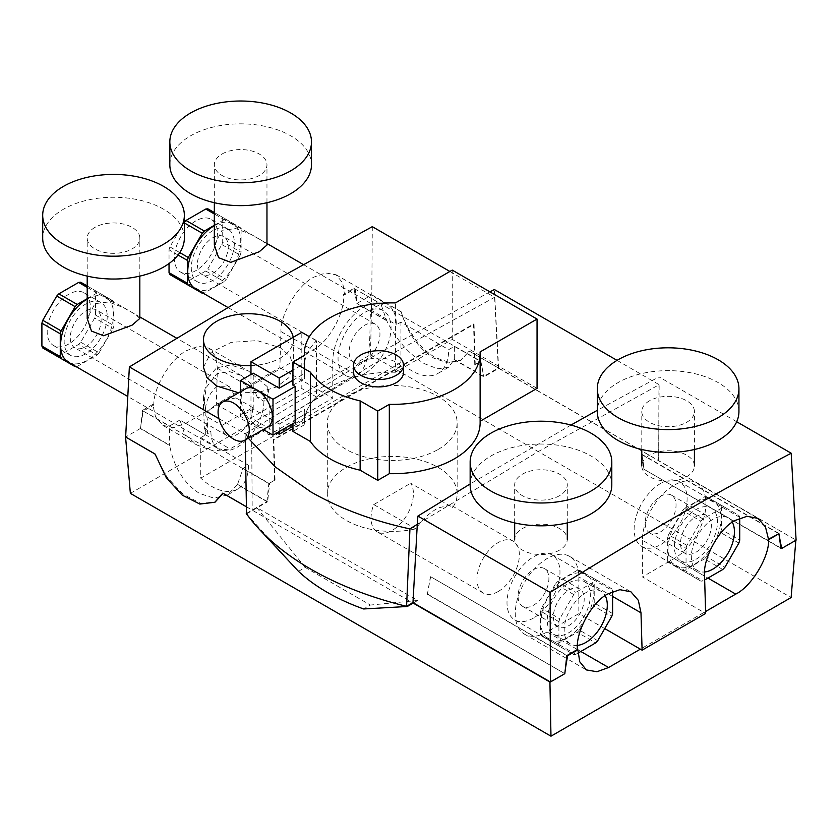 <?xml version="1.0" encoding="UTF-8"?>
<svg xmlns="http://www.w3.org/2000/svg" width="838" height="838" viewBox="0 0 838 838"><rect width="100%" height="100%" fill="white"/><g stroke="black" fill="none" stroke-linecap="round" stroke-linejoin="round"><path stroke-width="0.63" stroke-dasharray="4.19 3.14" d="M649.502 455.202A26.313 15.189 0 0 0 641.793 465.938A26.313 15.189 0 0 0 658.04 479.975A26.313 15.189 0 0 0 686.71 476.686A26.313 15.189 0 0 0 694.419 465.938A26.313 15.189 0 0 0 678.172 451.902A26.313 15.189 0 0 0 649.502 455.202M649.502 400.794A26.313 15.189 0 0 0 641.793 411.531A26.313 15.189 0 0 0 658.04 425.568A26.313 15.189 0 0 0 686.71 422.279A26.313 15.189 0 0 0 694.419 411.531A26.313 15.189 0 0 0 678.172 397.505A26.313 15.189 0 0 0 649.502 400.794M738.938 411.531A70.821 40.894 0 0 0 695.215 373.758A70.821 40.894 0 0 0 618.025 382.62A70.821 40.894 0 0 0 597.285 411.531M732.318 522.263A30.461 17.588 120 0 0 728.117 517.842A30.461 17.588 120 0 0 712.887 519.351A30.461 17.588 120 0 0 692.984 546.198A30.461 17.588 120 0 0 697.656 570.615A30.461 17.588 120 0 0 704.622 571.977M695.938 559.313A30.461 17.588 120 0 0 715.841 532.476A30.461 17.588 120 0 0 711.169 508.058A30.461 17.588 120 0 0 695.938 509.567A30.461 17.588 120 0 0 676.036 536.414A30.461 17.588 120 0 0 680.707 560.821A30.461 17.588 120 0 0 695.938 559.313M695.938 552.242A21.798 12.58 120 0 0 710.174 533.031A21.798 12.58 120 0 0 706.832 515.569A21.798 12.58 120 0 0 695.938 516.648A21.798 12.58 120 0 0 681.692 535.849A21.798 12.58 120 0 0 685.034 553.321A21.798 12.58 120 0 0 695.938 552.242M660.616 531.847A21.798 12.58 120 0 0 674.862 512.647A21.798 12.58 120 0 0 671.521 495.174A21.798 12.58 120 0 0 660.616 496.253A21.798 12.58 120 0 0 646.381 515.464A21.798 12.58 120 0 0 649.722 532.926A21.798 12.58 120 0 0 660.616 531.847M660.616 483.474A37.459 21.631 120 0 0 636.147 516.48A37.459 21.631 120 0 0 641.887 546.491A37.459 21.631 120 0 0 660.616 544.637A37.459 21.631 120 0 0 685.086 511.63A37.459 21.631 120 0 0 679.346 481.609A37.459 21.631 120 0 0 660.616 483.474M694.524 503.041A37.459 21.631 120 0 0 670.054 536.048A37.459 21.631 120 0 0 675.795 566.069A37.459 21.631 120 0 0 694.524 564.215A37.459 21.631 120 0 0 718.994 531.198A37.459 21.631 120 0 0 713.253 501.187A37.459 21.631 120 0 0 694.524 503.041M739.724 518.209L739.724 517.308A40.454 23.359 120 0 0 738.865 515.401L724.87 507.315A40.454 23.359 120 0 0 722.785 507.524L702.988 518.952A40.454 23.359 120 0 0 700.903 521.152L686.909 545.391A40.454 23.359 120 0 0 686.05 548.303L686.05 571.149A40.454 23.359 120 0 0 686.909 573.056L700.903 581.143A40.454 23.359 120 0 0 702.988 580.933L704.664 579.969M722.785 569.505L704.423 558.904A40.454 23.359 120 0 0 706.507 556.704L724.87 567.305M700.903 581.143L682.541 570.542A40.454 23.359 120 0 0 684.625 570.332L702.988 580.933M686.05 571.149L667.687 560.549A40.454 23.359 120 0 0 668.546 562.455L686.909 573.056M686.909 545.391L668.546 534.791A40.454 23.359 120 0 0 667.687 537.692L686.05 548.303M702.988 518.952L684.625 508.352A40.454 23.359 120 0 0 682.541 510.552L700.903 521.152M724.87 507.315L706.507 496.714A40.454 23.359 120 0 0 704.423 496.924L722.785 507.524M739.724 517.308L721.361 506.707A40.454 23.359 120 0 0 720.502 504.79L738.865 515.401M738.865 543.066L720.502 532.465A40.454 23.359 120 0 0 721.361 529.553L739.724 540.154M704.423 558.904L684.625 570.332M682.541 570.542L668.546 562.455M667.687 560.549L667.687 537.692M668.546 534.791L682.541 510.552M684.625 508.352L704.423 496.924M706.507 496.714L720.502 504.79M721.361 506.707L721.361 529.553M720.502 532.465L706.507 556.704M577.487 645.375A30.461 17.588 -60 0 1 570.521 644.013A30.461 17.588 -60 0 1 565.849 619.596A30.461 17.588 -60 0 1 585.752 592.759A30.461 17.588 -60 0 1 600.982 591.24A30.461 17.588 -60 0 1 605.183 595.671M568.803 582.965A30.461 17.588 -60 0 1 584.034 581.457A30.461 17.588 -60 0 1 588.705 605.874A30.461 17.588 -60 0 1 568.803 632.721A30.461 17.588 -60 0 1 553.572 634.23A30.461 17.588 -60 0 1 548.9 609.813A30.461 17.588 -60 0 1 568.803 582.965M568.803 590.046A21.798 12.58 -60 0 1 579.697 588.967A21.798 12.58 -60 0 1 583.039 606.429A21.798 12.58 -60 0 1 568.803 625.64A21.798 12.58 -60 0 1 557.899 626.719A21.798 12.58 -60 0 1 554.567 609.257A21.798 12.58 -60 0 1 568.803 590.046M533.481 569.662A21.798 12.58 -60 0 1 544.386 568.573A21.798 12.58 -60 0 1 547.727 586.045A21.798 12.58 -60 0 1 533.481 605.245A21.798 12.58 -60 0 1 522.587 606.324A21.798 12.58 -60 0 1 519.246 588.863A21.798 12.58 -60 0 1 533.481 569.662M533.481 618.035A37.459 21.631 -60 0 1 514.762 619.89A37.459 21.631 -60 0 1 509.012 589.879A37.459 21.631 -60 0 1 533.481 556.872A37.459 21.631 -60 0 1 552.211 555.018A37.459 21.631 -60 0 1 557.961 585.029A37.459 21.631 -60 0 1 533.481 618.035M567.389 637.613A37.459 21.631 -60 0 1 548.66 639.467A37.459 21.631 -60 0 1 542.919 609.446A37.459 21.631 -60 0 1 567.389 576.439A37.459 21.631 -60 0 1 586.118 574.585A37.459 21.631 -60 0 1 591.858 604.607A37.459 21.631 -60 0 1 567.389 637.613M577.948 653.127L575.863 654.331A40.454 23.359 -60 0 1 573.768 654.541L559.774 646.465A40.454 23.359 -60 0 1 558.915 644.548L558.915 621.702A40.454 23.359 -60 0 1 559.774 618.79L573.768 594.551A40.454 23.359 -60 0 1 575.863 592.351L595.65 580.923A40.454 23.359 -60 0 1 597.735 580.713L611.73 588.8A40.454 23.359 -60 0 1 612.588 590.706L612.588 591.607M575.863 654.331L557.49 643.731A40.454 23.359 -60 0 1 555.405 643.94L573.768 654.541M597.735 640.703L579.372 630.103A40.454 23.359 -60 0 1 577.288 632.302L595.65 642.903M612.588 613.563L594.226 602.951A40.454 23.359 -60 0 1 593.367 605.864L611.73 616.464M611.73 588.8L593.367 578.199A40.454 23.359 -60 0 1 594.226 580.106L612.588 590.706M595.65 580.923L577.288 570.322A40.454 23.359 -60 0 1 579.372 570.112L597.735 580.713M573.768 594.551L555.405 583.95A40.454 23.359 -60 0 1 557.49 581.75L575.863 592.351M558.915 621.702L540.552 611.101A40.454 23.359 -60 0 1 541.411 608.189L559.774 618.79M559.774 646.465L541.411 635.864A40.454 23.359 -60 0 1 540.552 633.947L558.915 644.548M541.411 635.864L555.405 643.94M540.552 611.101L540.552 633.947M555.405 583.95L541.411 608.189M577.288 570.322L557.49 581.75M593.367 578.199L579.372 570.112M594.226 602.951L594.226 580.106M579.372 630.103L593.367 605.864M557.49 643.731L577.288 632.302M559.575 550.084A26.313 15.189 180 0 1 530.904 553.373A26.313 15.189 180 0 1 514.668 539.337A26.313 15.189 180 0 1 522.367 528.6A26.313 15.189 180 0 1 551.037 525.311A26.313 15.189 180 0 1 567.284 539.337A26.313 15.189 180 0 1 559.575 550.084M559.575 495.677A26.313 15.189 180 0 1 530.904 498.966A26.313 15.189 180 0 1 514.668 484.94A26.313 15.189 180 0 1 522.367 474.193A26.313 15.189 180 0 1 551.037 470.904A26.313 15.189 180 0 1 567.284 484.94A26.313 15.189 180 0 1 559.575 495.677M470.149 484.94A70.821 40.894 180 0 1 490.89 456.019A70.821 40.894 180 0 1 568.08 447.157A70.821 40.894 180 0 1 611.803 484.94M298.464 571.327L305.231 567.431L370.406 605.057L363.65 608.964M246.529 513.348L256.648 507.514L417.68 600.479L413.469 602.92M417.68 600.479L370.406 605.057M256.648 507.514L305.231 567.431M246.246 513.516L285.14 556.579M279.222 431.56L279.222 424.049L253.223 409.049L240.516 416.392L255.328 424.939A22.071 12.738 -120 0 0 256.753 425.84A22.071 12.738 -120 0 0 258.188 426.594A22.071 12.738 -120 0 0 267.793 426.93M403.497 372.491A24.972 14.414 0 0 0 388.088 359.177A24.972 14.414 0 0 0 360.874 362.299A24.972 14.414 0 0 0 353.552 372.491M498.17 591.534A29.969 17.305 120 0 0 517.748 565.126A29.969 17.305 120 0 0 513.149 541.118A29.969 17.305 120 0 0 498.17 542.595A29.969 17.305 120 0 0 478.592 569.002A29.969 17.305 120 0 0 483.191 593.011A29.969 17.305 120 0 0 498.17 591.534M415.784 528.841L373.758 504.57A29.969 17.305 120 0 0 377.247 531.847A29.969 17.305 120 0 0 392.226 530.36A29.969 17.305 120 0 0 410.693 483.243L452.73 507.514A64.924 37.48 0 0 0 457.15 493.907A64.924 37.48 0 0 0 417.073 459.276A64.924 37.48 0 0 0 346.314 467.405A64.924 37.48 0 0 0 327.302 493.907A64.924 37.48 0 0 0 415.784 528.841C422.048 519.769 429.506 512.804 438.138 507.933L450.603 505L452.73 507.514M438.138 449.461A64.924 37.48 0 0 0 457.15 422.949A64.924 37.48 0 0 0 417.073 388.319A64.924 37.48 0 0 0 346.314 396.447A64.924 37.48 0 0 0 327.302 422.949A64.924 37.48 0 0 0 367.379 457.59A64.924 37.48 0 0 0 438.138 449.461M245.723 388.717A22.071 12.738 -120 0 0 242.088 405.477A22.071 12.738 -120 0 0 255.328 424.939L263.289 429.538M292.944 385.208L304.383 378.598L304.383 355.48M304.383 378.598A87.896 50.751 180 0 1 304.33 376.754A87.896 50.751 180 0 1 304.498 373.57L292.944 380.243M304.498 373.57L304.498 363.42L292.944 370.092M537.053 388.382L452.258 339.432L395.431 372.24L395.431 302.916M395.431 372.24A87.896 50.751 0 0 0 304.33 422.949A87.896 50.751 0 0 0 304.383 424.803L304.383 414.485L292.944 421.085L295.144 422.362M292.944 426.28L304.498 419.608L304.498 409.457A87.896 50.751 0 0 0 304.33 412.631A87.896 50.751 0 0 0 304.383 414.485M304.498 419.608A87.896 50.751 180 0 1 316.502 397.013L316.502 340.825A87.896 50.751 0 0 0 304.498 363.42M373.758 504.57L410.693 483.243M304.383 424.803L292.944 431.413M292.944 423.63L292.944 421.085M452.258 339.432L452.258 270.108M480.122 422.949A87.896 50.751 0 0 0 480.08 421.273L480.08 351.95M276.928 432.879L250.971 417.89L301.816 388.528L301.816 332.34M316.502 397.013L301.816 388.528M316.502 340.825L309.358 336.698M253.223 409.049L253.223 373.161M250.971 374.471L250.971 417.89M279.222 424.049L304.498 409.457M240.516 391.723L240.516 416.392M258.188 390.707L255.328 389.052M250.971 365.598A44.948 25.947 0 0 0 293.373 339.683A44.948 25.947 0 0 0 293.185 337.326M203.477 367.295L211.05 352.358L231.204 342.354L257.14 340.605L280.206 347.644L289.948 356.098L293.373 366.133L288.953 377.582L276.55 386.947L258.596 392.383L238.662 392.781M184.35 238.149A70.821 40.894 -0 0 0 140.627 200.366A70.821 40.894 -0 0 0 63.437 209.238A70.821 40.894 -0 0 0 42.696 238.149M139.831 318.44L135.547 314.47L123.427 307.598L108.636 301.973L94.914 303.66L87.204 318.44M94.914 227.402A26.313 15.189 -0 0 0 87.204 238.149A26.313 15.189 -0 0 0 103.451 252.186A26.313 15.189 -0 0 0 132.121 248.886A26.313 15.189 -0 0 0 139.831 238.149A26.313 15.189 -0 0 0 123.584 224.113A26.313 15.189 -0 0 0 94.914 227.402M68.737 344.009A30.461 17.588 -60 0 1 53.506 345.518A30.461 17.588 -60 0 1 48.834 321.101A30.461 17.588 -60 0 1 68.737 294.264A30.461 17.588 -60 0 1 83.968 292.755A30.461 17.588 -60 0 1 88.639 317.162A30.461 17.588 -60 0 1 68.737 344.009M85.686 353.793A30.461 17.588 -60 0 1 70.455 355.302A30.461 17.588 -60 0 1 65.793 330.895A30.461 17.588 -60 0 1 85.686 304.047A30.461 17.588 -60 0 1 100.927 302.539A30.461 17.588 -60 0 1 105.588 326.946A30.461 17.588 -60 0 1 85.686 353.793M212.821 273.314A21.798 12.58 120 0 0 227.067 254.113A21.798 12.58 120 0 0 223.725 236.641A21.798 12.58 120 0 0 212.821 237.72A21.798 12.58 120 0 0 198.585 256.931A21.798 12.58 120 0 0 201.927 274.393A21.798 12.58 120 0 0 212.821 273.314M364.54 360.906A21.798 12.58 120 0 0 378.776 341.705A21.798 12.58 120 0 0 375.434 324.233A21.798 12.58 120 0 0 364.54 325.312A21.798 12.58 120 0 0 350.294 344.523A21.798 12.58 120 0 0 353.636 361.985A21.798 12.58 120 0 0 364.54 360.906M195.872 220.855A30.461 17.588 120 0 0 175.97 247.702A30.461 17.588 120 0 0 180.641 272.12A30.461 17.588 120 0 0 195.872 270.611A30.461 17.588 120 0 0 215.775 243.764A30.461 17.588 120 0 0 211.103 219.347A30.461 17.588 120 0 0 195.872 220.855M212.821 230.649A30.461 17.588 120 0 0 192.918 257.496A30.461 17.588 120 0 0 197.59 281.903A30.461 17.588 120 0 0 212.821 280.395A30.461 17.588 120 0 0 232.723 253.547A30.461 17.588 120 0 0 228.062 229.141A30.461 17.588 120 0 0 212.821 230.649M401.632 313.349C408.619 333.147 419.775 347.864 435.1 357.501L449.168 362.383L461.089 360.068L468.505 351.96L460.491 360.413L448.121 362.99L433.906 358.193C418.612 348.535 407.855 333.587 401.632 313.349L401.224 311.82L401.632 313.349M248.289 438.19L245.157 433.791L245.262 439.94M489.937 291.865L373.298 356.328L245.157 433.791M617.04 360.361L659.16 384.684L538.289 451.577L417.293 524.316M267.217 399.297A44.948 25.947 0 0 0 257.339 397.442L263.886 401.224L267.217 399.297L267.217 386.58A44.948 25.947 -60 0 1 269.187 398.165L269.187 434.859L332.759 398.165L332.759 361.461A44.948 25.947 -60 0 1 364.54 306.415A44.948 25.947 -60 0 1 387.009 304.184A44.948 25.947 -60 0 1 396.322 324.756L400.952 322.096L448.697 349.656L454.385 346.377L454.332 359.45L448.487 367.348L437.729 368.814L424.416 363.682C408.473 353.73 395.84 339.275 386.528 320.305L380.923 303.964L370.616 309.913C369.013 331.513 372.879 363.535 357.156 375.55L230.021 448.948L213.407 450.949L196.899 445.03L184.758 434.367L179.908 420.016L205.624 434.859A44.948 25.947 -60 0 1 207.594 421.001L207.594 433.728L210.914 431.8A37.459 21.631 -60 0 0 218.676 448.948L127.544 396.332M386.528 320.305L356.862 303.503L353.877 288.345L343.559 294.306C345.528 311.956 328.664 342.585 312.888 349.991L185.753 423.389L173.979 427.527L162.96 425.432L155.501 416.863L152.862 404.398L153.846 404.974C152.977 387.952 171.067 358.025 186.738 350.556L198.365 346.335L208.892 348.147L215.596 356.286L217.419 368.27L216.309 404.335L279.871 367.631L280.981 331.576C280.112 314.554 298.202 284.627 313.873 277.158L325.5 272.937L336.028 274.749L342.721 282.888L344.554 294.871L354.862 288.921L380.923 303.964M246.414 506.739L252.207 510.08L266.84 501.627L237.458 484.668L243.051 468.379L248.488 465.247L200.743 437.677L200.743 478.131L400.952 362.55A51.946 29.99 -120 0 0 411.961 370.867A51.946 29.99 -120 0 0 437.939 373.434A51.946 29.99 -120 0 0 448.697 349.656M237.458 484.668L227.433 494.965L213.837 498.076L199.57 493.488C183.899 483.39 173.927 467.395 169.653 445.512L140.271 428.553L143.256 411.091L268.841 483.589L274.55 480.289L269.124 483.432L243.051 468.379M248.488 465.247A51.946 29.99 60 0 1 237.73 489.025A51.946 29.99 60 0 1 211.763 486.449A51.946 29.99 60 0 1 200.743 478.131M704.549 576.115L642.4 540.238A44.948 25.947 -60 0 1 674.181 485.181A44.948 25.947 -60 0 1 696.661 482.96A44.948 25.947 -60 0 1 703.543 518.973A44.948 25.947 -60 0 1 674.181 558.579L642.4 576.932L703.941 612.463L640.368 649.167M547.046 631.988A44.948 25.947 -60 0 1 524.578 634.209A44.948 25.947 -60 0 1 517.685 598.196A44.948 25.947 -60 0 1 547.046 558.579A44.948 25.947 -60 0 1 569.526 556.359A44.948 25.947 -60 0 1 578.828 576.932L578.828 613.636L547.046 631.988L580.807 651.472M364.54 373.696A37.459 21.631 -60 0 1 345.811 375.55A37.459 21.631 -60 0 1 340.071 345.539A37.459 21.631 -60 0 1 364.54 312.532A37.459 21.631 -60 0 1 383.27 310.668A37.459 21.631 -60 0 1 389.01 340.689A37.459 21.631 -60 0 1 364.54 373.696M214.339 245.042L222.049 230.261L235.803 228.585L250.572 234.2L262.682 241.072L266.966 245.042M195.505 288.775A37.459 21.631 120 0 0 214.235 286.921A37.459 21.631 120 0 0 238.704 253.914A37.459 21.631 120 0 0 232.964 223.893A37.459 21.631 120 0 0 214.339 225.694M222.049 154.003A26.313 15.189 180 0 1 250.719 150.714A26.313 15.189 180 0 1 266.966 164.751A26.313 15.189 180 0 1 259.256 175.488A26.313 15.189 180 0 1 230.586 178.777A26.313 15.189 180 0 1 214.339 164.751A26.313 15.189 180 0 1 222.049 154.003M169.831 164.751A70.821 40.894 180 0 1 190.572 135.829A70.821 40.894 180 0 1 267.762 126.967A70.821 40.894 180 0 1 311.485 164.751M252.814 407.614L236.033 397.924L229.465 386.758L216.644 386.727C208.515 393.912 204.702 403.581 205.216 415.721L221.997 425.411A21.798 12.58 120 0 0 226.511 435.393A21.798 12.58 120 0 0 237.405 434.304A21.798 12.58 120 0 0 252.814 407.614L221.997 425.411M85.686 311.128A21.798 12.58 -60 0 1 96.59 310.05A21.798 12.58 -60 0 1 99.932 327.511A21.798 12.58 -60 0 1 85.686 346.723A21.798 12.58 -60 0 1 74.792 347.801A21.798 12.58 -60 0 1 71.45 330.329A21.798 12.58 -60 0 1 85.686 311.128M449.901 271.47L494.619 297.281L373.057 364.341L251.672 437.541L252.207 510.08M267.217 386.58L248.425 370.972L230.869 364.959L216.644 367.819L207.049 378.713L203.477 396.919L207.594 421.001M257.339 397.442L252.248 384.872L241.47 375.613L228.889 371.412L216.644 373.937L206.232 387.512L203.477 406.692L204.367 428.019L210.914 431.8M87.204 299.093A37.459 21.631 -60 0 1 105.829 297.301A37.459 21.631 -60 0 1 111.569 327.312A37.459 21.631 -60 0 1 87.1 360.319A37.459 21.631 -60 0 1 68.37 362.173M263.886 401.224A37.459 21.631 -60 0 1 237.405 447.094A37.459 21.631 -60 0 1 218.676 448.948M400.952 362.55L400.952 322.096M200.743 437.677L205.624 434.859M218.959 418.654L251.672 437.541M705.606 611.499L703.941 612.463L705.659 613.458M604.732 628.584L578.828 613.636M642.4 540.238L642.4 576.932M279.871 367.631L332.759 398.165M469.029 350.965L468.505 351.96L469.029 350.965L795.608 539.861L658.658 460.795L659.16 384.684M468.966 351.007L498.348 367.966L483.715 376.419L454.332 359.45M454.049 359.617L483.924 376.87L498.662 368.353L658.71 460.753M152.862 404.398L142.554 410.358L143.539 410.924L153.846 404.974M343.559 294.306L344.554 294.871M353.877 288.345L480.729 361.262L483.715 376.419M130.361 493.362L370.501 354.715L371.779 294.892L401.161 311.851M371.842 294.861L401.224 311.82M356.862 303.503L386.245 320.472M179.908 420.016L169.601 425.976L169.653 445.512M222.824 493.111L222.342 494.085M237.741 484.5L267.615 501.753L269.616 483.715M454.385 346.377L480.939 361.702L483.924 376.87M480.939 361.702L474.758 364.708L480.729 361.262M780.869 547.979L643.972 469.27L780.922 548.335M246.414 506.801L252.636 510.394L267.615 501.753M427.663 594.152L564.33 673.385L427.38 594.32L430.648 576.691L567.106 655.473M565.357 668.892L564.613 673.218M216.309 404.335L269.187 434.859M778.429 533.46L641.971 454.678L643.972 469.27M142.554 410.358L140.554 428.386L169.936 445.355M140.554 428.386L125.637 437.007M143.256 411.091L169.601 425.976M370.616 309.913L396.322 324.756M795.859 540.28L795.901 539.693M370.501 354.715L791.114 597.546M246.54 513.914L252.636 510.394L412.684 602.805M155.47 455.474L166.951 477.105L183.26 494.347L200.638 503.355L215.136 502.067M372.302 226.658L371.779 294.892L357.145 303.346L355.144 288.754M564.822 673.668L549.927 681.703M796.1 540.143L781.205 548.178M566.823 655.63L430.648 576.691M427.38 594.32L430.365 576.848M641.971 454.678L644.254 469.102M658.658 460.795L658.982 376.891L597.285 410.327M498.662 368.353L494.357 289.529M475.251 364.991L474.036 324.296L273.837 439.877L275.042 480.572M570.95 425.055L470.149 483.966M736.686 421.744L658.982 376.891M778.712 533.303L642.254 454.521M778.785 533.67L779.204 535.796M266.84 501.627L268.841 483.589M474.758 364.708L473.543 324.002L273.345 439.594L274.55 480.289M498.348 367.966L494.619 297.281M169.894 274.571L183.889 282.647A40.454 23.359 120 0 0 185.984 282.437L205.771 271.009A40.454 23.359 120 0 0 207.855 268.809L221.85 244.57A40.454 23.359 120 0 0 222.709 241.669L222.709 218.812A40.454 23.359 120 0 0 221.85 216.906L207.855 208.819M184.35 222.164A40.454 23.359 120 0 0 183.889 222.657L169.894 246.896A40.454 23.359 120 0 0 169.035 249.808L169.035 263.541M205.771 271.009L224.134 281.62A40.454 23.359 120 0 0 226.218 279.41L207.855 268.809M203.152 293.185A40.454 23.359 120 0 0 204.346 293.038L185.984 282.437M183.889 282.647L202.251 293.248M169.894 246.896L179.772 252.594M178.044 255.003L169.035 249.808M214.339 212.569L226.218 219.43A40.454 23.359 120 0 0 224.134 219.629L214.339 213.983M222.709 218.812L241.082 229.413A40.454 23.359 120 0 0 240.213 227.507L221.85 216.906M221.85 244.57L240.213 255.171A40.454 23.359 120 0 0 241.082 252.269L222.709 241.669M240.213 255.171L226.218 279.41M241.082 229.413L241.082 252.269M226.218 219.43L240.213 227.507M214.339 225.286L224.134 219.629M224.134 281.62L204.346 293.038M80.72 282.228L94.715 290.304A40.454 23.359 -60 0 1 95.574 292.211L95.574 315.067A40.454 23.359 -60 0 1 94.715 317.969L80.72 342.208A40.454 23.359 -60 0 1 78.636 344.418L58.849 355.836A40.454 23.359 -60 0 1 56.754 356.045L42.769 347.969M58.849 355.836L77.211 366.436A40.454 23.359 -60 0 1 76.017 366.583M75.116 366.646L56.754 356.045M80.72 342.208L99.083 352.808A40.454 23.359 -60 0 1 96.999 355.019L78.636 344.418M95.574 315.067L113.947 325.668A40.454 23.359 -60 0 1 113.078 328.58L94.715 317.969M94.715 290.304L113.078 300.905A40.454 23.359 -60 0 1 113.947 302.811L95.574 292.211M87.204 287.382L96.999 293.028A40.454 23.359 -60 0 1 99.083 292.829L87.204 285.968M77.211 366.436L96.999 355.019M99.083 352.808L113.078 328.58M113.947 325.668L113.947 302.811M113.078 300.905L99.083 292.829M96.999 293.028L87.204 298.684M236.033 397.924A44.948 25.947 0 0 0 205.216 415.721M204.367 428.019A44.948 25.947 0 0 0 207.594 433.728M280.981 331.576L332.759 361.461M185.753 423.389L230.021 448.948M217.419 368.27L269.187 398.165M612.588 596.426L578.828 576.932M674.181 558.579L707.942 578.073M312.888 349.991L357.156 375.55M641.793 449.503L641.793 411.531M694.419 449.503L694.419 411.531M711.169 508.058L728.117 517.842M671.521 495.174L706.832 515.569M641.887 546.491L675.795 566.069M679.346 481.609L713.253 501.187M649.722 532.926L685.034 553.321M680.707 560.821L697.656 570.615M584.034 581.457L600.982 591.24M544.386 568.573L579.697 588.967M514.762 619.89L548.66 639.467M552.211 555.018L586.118 574.585M522.587 606.324L557.899 626.719M553.572 634.23L570.521 644.013M514.668 522.902L514.668 484.94M567.284 522.902L567.284 484.94M513.149 541.118L450.603 505M457.15 493.907L457.15 422.949M304.33 422.949L304.33 412.631M304.33 376.754L304.33 355.511M327.302 493.907L327.302 422.949M483.191 593.011L377.247 531.847M293.373 339.683L293.373 366.133M87.204 276.111L87.204 238.149M70.455 355.302L53.506 345.518M375.434 324.233L223.725 236.641M197.59 281.903L180.641 272.12M448.487 367.348L437.939 373.434M237.73 489.025L227.433 494.965M524.578 634.209L586.432 669.929M345.811 375.55L227.685 307.347M266.966 202.712L266.966 164.751M229.465 386.758L96.59 310.05M162.96 425.432L196.899 445.03M241.47 375.613L176.326 337.997M139.831 316.921L105.829 297.301M208.892 348.147L248.425 370.972M226.511 435.393L74.792 347.801M214.339 202.712L214.339 164.751M383.27 310.668L302.968 264.316M266.966 243.523L232.964 223.893M569.526 556.359L630.888 591.785M696.661 482.96L758.023 518.387M336.028 274.749L387.009 304.184M461.089 360.068L460.491 360.413M228.062 229.141L211.103 219.347M353.636 361.985L201.927 274.393M100.927 302.539L83.968 292.755M139.831 276.111L139.831 238.149M203.477 396.919L203.477 406.692"/><path stroke-width="1.26" d="M597.285 388.696L597.285 411.531A70.821 40.894 0 0 0 641.007 449.315A70.821 40.894 0 0 0 718.187 440.453A70.821 40.894 0 0 0 738.938 411.531L738.938 388.696A70.821 40.894 0 0 0 695.215 350.923A70.821 40.894 0 0 0 618.025 359.785A70.821 40.894 0 0 0 597.285 388.696A70.821 40.894 0 0 0 641.007 426.479A70.821 40.894 0 0 0 718.187 417.617A70.821 40.894 0 0 0 738.938 388.696M704.622 571.977A30.461 17.588 120 0 0 712.887 569.107A30.461 17.588 120 0 0 732.318 522.263M704.664 579.969L722.785 569.505A40.454 23.359 120 0 0 724.87 567.305L738.865 543.066A40.454 23.359 120 0 0 739.724 540.154L739.724 518.209M605.183 595.671A30.461 17.588 -60 0 1 585.752 642.505A30.461 17.588 -60 0 1 577.487 645.375M612.588 591.607L612.588 613.563A40.454 23.359 -60 0 1 611.73 616.464L597.735 640.703A40.454 23.359 -60 0 1 595.65 642.903L577.948 653.127M611.803 462.105L611.803 484.94A70.821 40.894 180 0 1 591.052 513.851A70.821 40.894 180 0 1 513.872 522.713A70.821 40.894 180 0 1 470.149 484.94L470.149 462.105A70.821 40.894 180 0 1 490.89 433.183A70.821 40.894 180 0 1 568.08 424.321A70.821 40.894 180 0 1 611.803 462.105A70.821 40.894 180 0 1 591.052 491.016A70.821 40.894 180 0 1 513.872 499.877A70.821 40.894 180 0 1 470.149 462.105M413.469 602.92L407.289 606.492L363.65 608.964A199.769 115.34 180 0 1 298.464 571.327L260.691 530.737A299.658 173.005 180 0 1 246.246 513.516L246.529 513.348M407.289 606.492A299.658 173.005 180 0 1 260.691 530.737M233.676 439.164A22.071 12.738 -120 0 0 244.706 440.254A22.071 12.738 -120 0 0 248.09 422.572A22.071 12.738 -120 0 0 233.676 403.13A22.071 12.738 -120 0 0 222.646 402.041A22.071 12.738 -120 0 0 219.263 419.723A22.071 12.738 -120 0 0 233.676 439.164M244.706 440.254L267.793 426.93A22.071 12.738 -120 0 0 271.428 410.17A22.071 12.738 -120 0 0 258.188 390.707A22.071 12.738 -120 0 0 256.753 389.806A22.071 12.738 -120 0 0 255.328 389.052L240.516 380.504L240.516 391.723M396.185 375.351A24.972 14.414 0 0 0 403.497 365.159A24.972 14.414 0 0 0 388.088 351.834A24.972 14.414 0 0 0 360.874 354.956A24.972 14.414 0 0 0 353.552 365.159A24.972 14.414 0 0 0 368.971 378.472A24.972 14.414 0 0 0 396.185 375.351M353.552 365.159L353.552 372.491A24.972 14.414 0 0 0 368.971 385.815A24.972 14.414 0 0 0 396.185 382.683A24.972 14.414 0 0 0 403.497 372.491L403.497 365.159M292.944 423.63L292.944 431.413L310.395 441.479A87.896 50.751 0 0 0 360.131 470.202L377.739 480.363L389.324 473.68A87.896 50.751 0 0 0 454.385 458.836A87.896 50.751 0 0 0 480.122 422.949L480.122 353.626A87.896 50.751 0 0 0 480.08 351.95L537.053 319.058L452.258 270.108L395.431 302.916A87.896 50.751 0 0 0 304.33 353.626A87.896 50.751 0 0 0 304.383 355.48L292.944 362.089L310.395 372.156A87.896 50.751 0 0 0 360.131 400.878L377.739 411.039L389.324 404.356A87.896 50.751 0 0 0 454.385 389.513A87.896 50.751 0 0 0 480.122 353.626M389.324 473.68L389.324 404.356M263.289 429.538L272.999 435.142L272.999 399.255L258.188 390.707M272.999 435.142L295.144 422.362L295.144 386.475L292.944 385.208L292.944 362.089M292.944 380.243L279.222 388.172L279.222 378.011L250.971 361.702L250.971 374.471M292.944 370.092L279.222 378.011M480.122 421.252L537.053 388.382L537.053 319.058M377.739 480.363L377.739 411.039M360.131 470.202L360.131 400.878M310.395 441.479L310.395 372.156M279.222 431.56L279.222 434.21L292.944 426.28M279.222 434.21L276.928 432.879M309.358 336.698L301.816 332.34L250.971 361.702M240.516 380.504L253.223 373.161L279.222 388.172M295.144 386.475L272.999 399.255M255.328 389.052A22.071 12.738 -120 0 0 245.723 388.717L222.646 402.041M293.185 337.326A44.948 25.947 0 0 0 280.206 321.331A44.948 25.947 0 0 0 231.225 315.706A44.948 25.947 0 0 0 203.477 339.683A44.948 25.947 0 0 0 216.644 358.036A44.948 25.947 0 0 0 250.971 365.598M238.662 392.781L216.644 385.993L206.892 377.477L203.477 367.295L203.477 339.683M42.696 215.314L42.696 238.149A70.821 40.894 -0 0 0 86.419 275.922A70.821 40.894 -0 0 0 163.599 267.06A70.821 40.894 -0 0 0 184.35 238.149L184.35 215.314A70.821 40.894 -0 0 0 140.627 177.53A70.821 40.894 -0 0 0 63.437 186.392A70.821 40.894 -0 0 0 42.696 215.314A70.821 40.894 -0 0 0 86.419 253.086A70.821 40.894 -0 0 0 163.599 244.225A70.821 40.894 -0 0 0 184.35 215.314M87.204 276.111L87.204 318.44L91.499 331.083L103.598 335.745L132.121 325.144L139.831 318.44L139.831 276.111M245.262 439.94L246.54 513.914A299.658 173.005 0 0 0 310.877 569.18A299.658 173.005 0 0 0 406.587 606.324L412.977 602.627L549.927 681.703L550.975 736.193L791.114 597.546L795.901 539.693M470.149 483.966L417.9 516.082L417.293 524.316L409.939 528.925C372.575 520.723 339.558 508.383 310.877 491.916L275.44 467.049L248.289 438.19M617.04 360.361L494.357 289.529L489.937 291.865M779.204 535.796L781.697 548.461L796.1 540.143L791.187 453.211C710.697 495.583 630.333 541.976 550.095 592.403L550.43 681.985L564.822 673.668L566.823 655.63L577.413 649.513C575.444 631.862 592.319 601.234 608.095 593.828L619.869 589.69L630.888 591.785L638.346 600.364L640.986 612.819L642.097 650.162L705.659 613.458L704.549 576.115C702.579 558.464 719.454 527.835 735.23 520.429L747.004 516.292L758.023 518.387L765.482 526.955L768.614 539.703C769.483 556.725 751.393 586.642 735.722 594.111L705.606 611.499M642.097 650.162L640.368 649.167L608.587 667.509L596.96 671.73L586.432 669.929L579.739 661.79L577.916 649.806L567.598 655.756L565.357 668.892M266.966 202.712L266.966 245.042L259.256 251.746L230.722 262.346L218.634 257.685L214.339 245.042L214.339 202.712M214.339 225.694A37.459 21.631 120 0 0 214.235 225.757A37.459 21.631 120 0 0 189.765 258.764A37.459 21.631 120 0 0 195.505 288.775L227.685 307.347M311.485 141.915L311.485 164.751A70.821 40.894 180 0 1 290.734 193.662A70.821 40.894 180 0 1 213.554 202.524A70.821 40.894 180 0 1 169.831 164.751L169.831 141.915A70.821 40.894 180 0 1 190.572 112.994A70.821 40.894 180 0 1 267.762 104.132A70.821 40.894 180 0 1 311.485 141.915A70.821 40.894 180 0 1 290.734 170.826A70.821 40.894 180 0 1 213.554 179.688A70.821 40.894 180 0 1 169.831 141.915M449.901 271.47L372.302 226.658L250.929 293.824L129.366 366.918L218.959 418.654M127.544 396.332L68.37 362.173A37.459 21.631 -60 0 1 62.63 332.162A37.459 21.631 -60 0 1 87.1 299.156A37.459 21.631 -60 0 1 87.204 299.093M640.368 649.167L604.732 628.584M129.366 366.918L125.637 437.007L155.009 453.966L166.28 477.681L182.317 495.195L199.842 504.057L214.832 502.245L222.824 493.111L246.414 506.739M125.637 437.007L154.957 453.997M155.009 453.966L155.47 455.474M781.697 548.461L780.922 548.335L778.921 533.743L768.614 539.703M222.761 493.153L246.414 506.801M412.684 602.805L549.634 681.87M768.121 539.421L778.921 533.743M125.574 437.038L130.361 493.362L550.975 736.193M215.136 502.067L222.342 494.085M417.293 524.316L412.977 602.627M406.587 606.324L409.939 528.925M597.285 410.327L570.95 425.055M550.095 592.403L417.9 516.082M791.187 453.211L736.686 421.744M169.035 263.541L169.035 272.654A40.454 23.359 120 0 0 169.894 274.571L188.267 285.171A40.454 23.359 120 0 1 187.398 283.254L187.398 260.409L178.044 255.003M214.339 212.569L207.855 208.819A40.454 23.359 120 0 0 205.771 209.029L185.984 220.457A40.454 23.359 120 0 0 184.35 222.164M188.267 285.171L202.251 293.248A40.454 23.359 120 0 0 203.152 293.185M169.035 272.654L187.398 283.254M179.772 252.594L188.267 257.496A40.454 23.359 120 0 0 187.398 260.409M185.984 220.457L204.346 231.058A40.454 23.359 120 0 0 202.251 233.257L184.35 222.918M214.339 213.983L205.771 209.029M204.346 231.058L214.339 225.286M188.267 257.496L202.251 233.257M41.9 323.206L60.263 333.807L60.263 356.653A40.454 23.359 -60 0 0 61.132 358.57L42.769 347.969A40.454 23.359 -60 0 1 41.9 346.052L41.9 323.206A40.454 23.359 -60 0 1 42.769 320.294L56.754 296.055A40.454 23.359 -60 0 1 58.849 293.855L78.636 282.427A40.454 23.359 -60 0 1 80.72 282.228L87.204 285.968M76.017 366.583A40.454 23.359 -60 0 1 75.116 366.646L61.132 358.57M78.636 282.427L87.204 287.382M56.754 296.055L75.116 306.656A40.454 23.359 -60 0 1 77.211 304.456L58.849 293.855M60.263 333.807A40.454 23.359 -60 0 1 61.132 330.895L42.769 320.294M60.263 356.653L41.9 346.052M87.204 298.684L77.211 304.456M75.116 306.656L61.132 330.895M580.807 651.472L608.587 667.509M640.986 612.819L612.588 596.426M707.942 578.073L735.722 594.111M641.793 465.938L641.793 449.503M694.419 465.938L694.419 449.503M514.668 539.337L514.668 522.902M567.284 539.337L567.284 522.902M304.33 355.511L304.33 353.626M176.326 337.997L139.831 316.921M302.968 264.316L266.966 243.523M214.832 502.245L215.429 501.899"/></g></svg>
